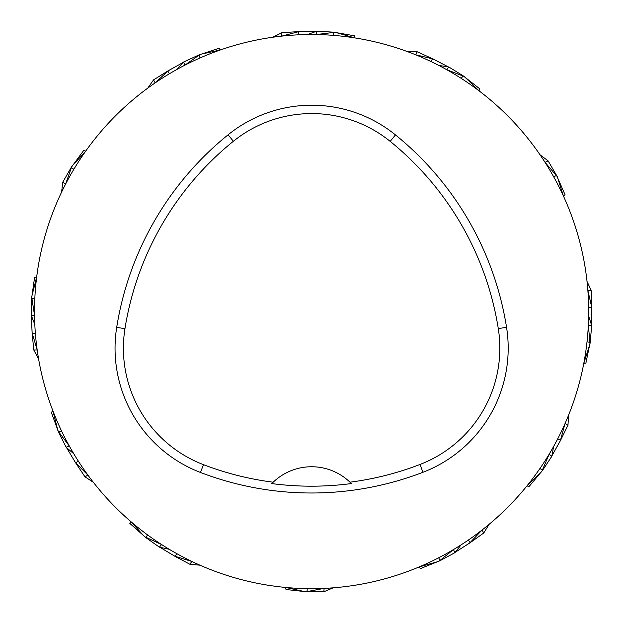 <?xml version="1.0" encoding="UTF-8"?>
<svg xmlns="http://www.w3.org/2000/svg" width="623" height="623" viewBox="0 0 623 623"><rect width="100%" height="100%" fill="white"/><g stroke="black" fill="none" stroke-linecap="round" stroke-linejoin="round"><path stroke-width="0.93" d="M34.514 311.586A277.071 277.071 0 0 1 450.125 71.629A277.071 277.071 0 0 1 450.125 551.542A277.071 277.071 0 0 1 34.514 311.586M116.703 327.371A310.324 310.324 0 0 1 228.119 134.778A132.995 132.995 0 0 1 395.457 134.895A310.324 310.324 0 0 1 506.546 327.301A132.995 132.995 0 0 1 422.978 472.273A310.324 310.324 0 0 1 200.481 472.468A132.995 132.995 0 0 1 116.703 327.371L124.958 328.679A301.968 301.968 0 0 1 233.368 141.273A124.639 124.639 0 0 1 390.2 141.382A301.968 301.968 0 0 1 498.291 328.609A124.639 124.639 0 0 1 419.972 464.478A301.968 301.968 0 0 1 349.962 482.186L351.349 483.557A55.416 55.416 0 0 0 350.181 482.397M124.958 328.679A124.639 124.639 0 0 0 203.464 464.665A301.968 301.968 0 0 0 273.193 482.21L271.807 483.588A303.518 303.518 0 0 0 351.349 483.557M273.193 482.21A55.416 55.416 0 0 1 349.962 482.186M272.975 482.42A55.416 55.416 0 0 0 271.807 483.588M35.355 333.18L32.155 333.282L35.355 333.173M31.197 312.691L32.155 333.282L33.774 350.001L37.185 349.978L32.116 332.877L31.197 312.691M75.601 462.788L78.373 461.184L75.601 462.796L84.93 476.759L87.929 475.131L75.375 462.453L65.026 445.102L75.601 462.796M176.792 553.66L175.11 556.386L176.792 553.66M157.432 545.795L175.11 556.386L189.929 564.29L191.806 561.432L174.752 556.199L157.432 545.795M307.24 588.626L307.038 591.827L307.232 588.626M285.988 589.514L307.038 591.827L323.835 591.78L324.139 588.377L305.691 591.827L285.568 587.434L285.988 589.514M438.717 557.78L440.048 560.692L438.709 557.78M420.408 568.604L440.048 560.692L454.829 552.71L453.489 549.564L438.865 561.331L419.053 566.969L420.408 568.604M539.993 468.441L542.54 470.381L539.985 468.449M528.974 486.641L542.547 470.381L551.799 456.363L549.128 454.222L541.8 471.502L527.011 485.839L528.974 486.641M587.006 341.848L590.176 342.346L587.006 341.856M585.9 363.084L590.176 342.346L591.702 325.619L588.338 324.996L590.051 343.686L583.798 363.31L585.9 363.084M431.007 61.56L432.518 58.741L431.015 61.568M450.826 68.203L432.518 58.741L417.231 51.779L415.541 54.746L432.892 58.905L450.826 68.203M298.635 34.81L298.635 31.609L298.643 34.81M319.241 31.298L298.635 31.609L281.876 32.7L281.783 36.118L299.04 31.578L319.241 31.298M169.347 73.81L167.828 70.991L169.347 73.81M185.841 60.976L167.828 70.983L153.577 79.876L155.111 82.929L168.171 70.773L185.841 60.976M73.841 169.292L71.17 167.525L73.849 169.285M83.7 150.447L71.17 167.525L62.814 182.095L65.61 184.058L71.847 166.349L85.709 151.124L83.7 150.447M31.633 298.285L34.818 298.573L31.633 298.277L31.15 315.074L34.545 315.479L31.672 296.93L36.687 276.955L34.6 277.313L31.625 298.277M61.545 430.952L58.593 432.198L61.545 430.952M51.296 412.317L58.593 432.198L66.108 447.221L69.293 445.982L57.994 430.991L52.971 411.016L51.296 412.317M147.674 534.97L145.657 537.462L147.667 534.97M129.833 523.398L145.657 537.47L159.387 547.15L161.598 544.549L144.559 536.683L130.69 521.459L129.833 523.398M468.41 540.016L470.092 542.734L468.403 540.016M452.75 553.855L470.1 542.734L483.767 532.976L482.046 530.025L469.765 542.976L452.75 553.855M557.756 438.756L560.536 440.352L557.756 438.756M550.506 458.357L560.536 440.352L567.966 425.291L565.053 423.508L560.357 440.718L550.506 458.357M588.634 307.279L591.834 307.38L588.634 307.287M591.507 327.986L591.834 307.38L591.266 290.591L587.855 290.396L591.85 307.785L591.507 327.986M553.691 176.831L556.557 175.406L553.691 176.839M565.084 194.797L556.565 175.406L548.123 160.882L545.024 162.323L557.242 176.574L563.496 196.198L565.084 194.797M461.238 78.397L463.091 75.788L461.246 78.405M479.772 88.84L463.091 75.78L448.794 66.973L446.738 69.706L464.244 76.489L479.032 90.826L479.772 88.84M333.235 35.355L333.632 32.178L333.243 35.355M354.503 35.799L333.632 32.178L316.866 31.173L316.352 34.553L334.979 32.256L354.791 37.894L354.503 35.799M200.092 57.939L198.939 54.949L200.092 57.931M219.039 48.275L198.939 54.941L183.684 61.989L184.829 65.205L200.162 54.38L220.285 49.988L219.039 48.275M233.368 141.273L228.119 134.778M390.2 141.382L395.457 134.895M498.291 328.609L506.546 327.301M419.972 464.478L422.978 472.273M203.464 464.665L200.481 472.468M38.579 358.879L33.774 350.001M93.364 482.319L84.93 476.766M199.991 565.193L189.937 564.282M333.134 587.824L323.835 591.78M461.152 544.829L454.829 552.71M553.645 446.426L551.799 456.355M588.634 315.993L591.702 325.611M407.13 51.507L417.231 51.779M272.843 37.232L281.869 32.7M147.76 88.131L153.57 79.876M61.591 192.118L62.814 182.095M34.818 324.482L31.15 315.074M73.787 453.785L66.108 447.221M169.254 549.307L159.387 547.15M489.055 524.371L483.767 532.976M568.558 415.206L567.966 425.291M587.022 281.425L591.266 290.591M540.048 154.816L548.123 160.882M438.802 65.438L448.786 66.973M307.341 34.545L316.866 31.173M176.885 69.457L183.684 61.989"/></g></svg>

